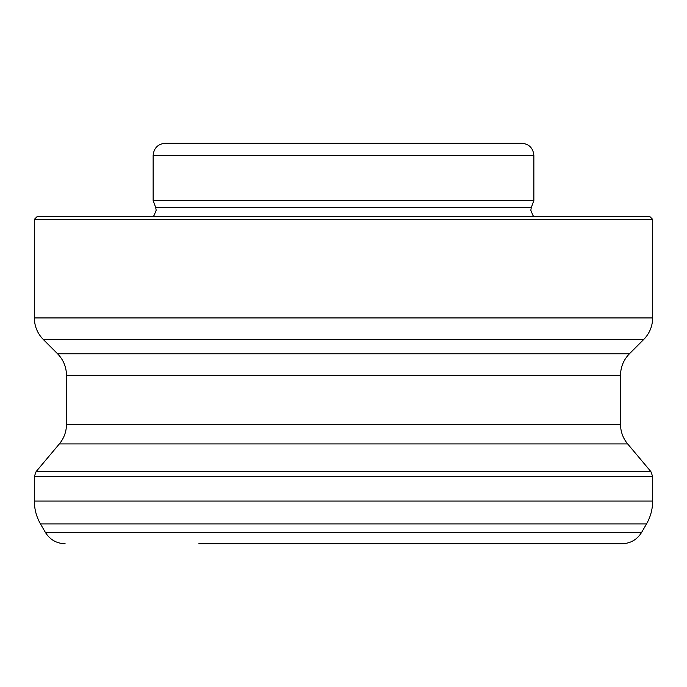 <?xml version="1.0" encoding="UTF-8"?>
<svg xmlns="http://www.w3.org/2000/svg" width="687" height="687" viewBox="0 0 687 687"><rect width="100%" height="100%" fill="white"/><g stroke="black" fill="none" stroke-linecap="round" stroke-linejoin="round"><path stroke-width="1.03" d="M37.399 216.336L649.601 216.336L652.65 219.385L34.35 219.385L37.399 216.336M198.826 543.761L621.872 543.761L198.826 543.761M533.859 216.336L533.009 215.598L530.819 210.248L531.274 207.637L155.726 207.637L153.141 200.535L533.859 200.535L533.859 155.425C533.146 148.023 529.084 143.961 521.682 143.24L165.318 143.24C157.916 143.961 153.854 148.023 153.141 155.425L533.859 155.425M641.658 532.339L646.527 523.906L40.473 523.906L45.342 532.339L641.658 532.339C637.098 539.673 630.503 543.477 621.872 543.761M40.473 523.906C36.428 516.83 34.384 509.213 34.35 501.063L652.65 501.063L652.65 476.477L650.872 471.583L36.128 471.583L59.357 443.905L627.643 443.905L650.872 471.583M34.35 501.063L34.35 476.477L652.65 476.477M59.357 443.905C64.028 438.22 66.407 431.694 66.484 424.326L620.516 424.326L620.516 375.308C620.636 366.944 623.616 359.765 629.438 353.771L643.728 339.472C649.55 333.478 652.53 326.299 652.65 317.935L652.65 219.385M66.484 424.326L66.484 375.308L620.516 375.308M66.484 375.308C66.364 366.944 63.384 359.765 57.562 353.771L629.438 353.771M57.562 353.771L43.272 339.472L643.728 339.472M43.272 339.472C37.45 333.478 34.47 326.299 34.35 317.935L652.65 317.935M155.726 207.637L156.181 210.248L153.991 215.598L153.141 216.336M646.527 523.906C650.572 516.83 652.616 509.213 652.65 501.063M531.274 207.637L533.859 200.535M153.141 200.535L153.141 155.425M34.35 317.935L34.35 219.385M627.643 443.905C622.972 438.22 620.593 431.694 620.516 424.326M34.35 476.477L36.128 471.583M45.342 532.339C49.902 539.673 56.497 543.477 65.128 543.761"/></g></svg>
